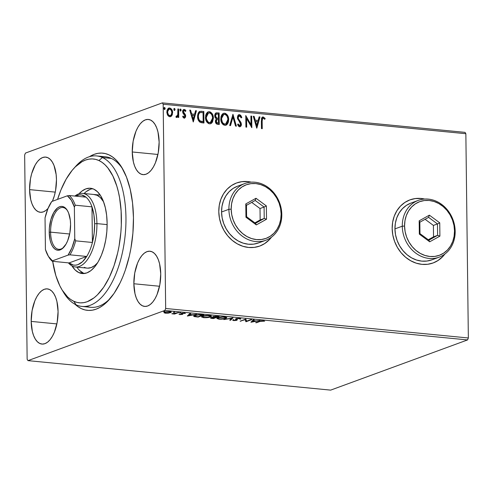 <?xml version="1.0" encoding="UTF-8"?>
<svg xmlns="http://www.w3.org/2000/svg" width="493" height="493" viewBox="0 0 493 493"><rect width="100%" height="100%" fill="white"/><g stroke="black" fill="none" stroke-linecap="round" stroke-linejoin="round"><path stroke-width="0.74" d="M86.411 306.301A75.614 36.106 -84.4 0 0 110.309 298.364A75.614 36.106 95.6 0 1 90.767 307.299L81.949 306.436A75.614 36.106 95.6 0 1 76.119 304.828L73.765 301.266A72.249 34.504 95.6 0 1 61.798 289.44A72.249 34.504 95.6 0 1 52.677 261.321L55.869 275.667L59.826 285.804L62.204 290.106L67.621 296.959L70.616 299.442L73.765 301.266L77.031 302.419L80.39 302.875L83.804 302.64L87.243 301.716L94.058 297.84L97.374 294.919L103.653 287.265L109.267 277.448L114 265.844L117.667 252.891L119.059 246.069L120.884 232.049L121.303 224.987L121.124 211.103L119.614 197.983L118.369 191.863L116.823 186.12L112.86 175.983L107.881 167.959L105.064 164.835L102.069 162.351L98.92 160.527L102.445 157.538A75.614 36.106 -84.4 0 0 75.904 166.11L73.556 168.717A72.249 34.504 95.6 0 1 98.92 160.527L95.654 159.375L92.302 158.919L88.888 159.153L85.449 160.077L82.017 161.679L75.312 166.874L72.107 170.405L66.13 179.187L60.935 189.947L57.57 199.388A72.249 34.504 95.6 0 1 73.556 168.717M74.671 303.934L77.943 306.658L81.376 308.655L84.95 309.918L88.617 310.43L92.345 310.183L96.104 309.179L99.857 307.429L103.561 304.951L107.184 301.765L114.049 293.415L120.187 282.692L122.911 276.567L125.364 270.016L129.382 255.867L130.904 248.404L132.907 233.084L133.455 217.709A78.972 37.715 95.6 0 1 109.132 299.719A78.972 37.715 95.6 0 1 75.047 304.292M433.039 262.985A33.604 28.773 69.9 0 0 444.624 254.234L442.455 256.785L438.049 260.452M444.889 254.037A33.604 28.773 -110.1 0 1 433.125 262.96A33.604 28.773 -110.1 0 1 392.169 228.542L392.81 235.025L394.56 241.367L397.346 247.332L401.055 252.681L405.56 257.21L410.681 260.748L416.215 263.163L421.959 264.353L427.684 264.279L433.168 262.942L438.215 260.39L442.615 256.73L444.889 254.037M259.663 246.093A33.604 28.773 69.9 0 0 271.249 237.343L269.073 239.894L264.673 243.56M271.507 237.145A33.604 28.773 -110.1 0 1 259.743 246.062A33.604 28.773 -110.1 0 1 218.787 211.651L219.428 218.134L221.178 224.475L223.964 230.434L227.68 235.783L232.185 240.319L237.299 243.856L242.833 246.266L248.577 247.461L254.302 247.387L259.793 246.05L264.833 243.499L269.24 239.832L271.514 237.145M29.574 189.62L55.259 192.122L29.574 189.62L30.726 199.647L32.027 203.892L33.746 207.393L35.829 210.03L38.183 211.688L40.722 212.31L43.353 211.873L45.966 210.388L48.031 208.428A27.725 13.237 95.6 0 1 40.334 212.286A27.725 13.237 95.6 0 1 29.574 189.62A27.725 13.237 95.6 0 1 45.707 157.094A27.725 13.237 95.6 0 1 56.467 179.76A27.725 13.237 95.6 0 1 52.4 201.286L54.384 195.69L55.567 190.538L56.467 179.76L56.14 174.553L54.014 165.488L52.289 161.987L50.212 159.35L47.858 157.692L45.319 157.07L42.688 157.507L40.069 158.992L37.567 161.464L35.274 164.828L31.657 173.69L30.474 178.842L29.574 189.62M133.856 283.752L159.541 286.254L133.856 283.752L135.008 293.779L136.308 298.019L138.028 301.525L140.104 304.156L142.465 305.82L145.004 306.436L147.635 305.999L150.248 304.514L152.75 302.043L155.048 298.678L157.039 294.555L159.849 284.664L160.743 273.886A27.725 13.237 95.6 0 1 144.609 306.412A27.725 13.237 95.6 0 1 133.856 283.752A27.725 13.237 95.6 0 1 149.989 251.227A27.725 13.237 95.6 0 1 160.743 273.886L159.596 263.866L158.296 259.62L156.571 256.113L154.494 253.482L152.14 251.824L149.595 251.202L146.969 251.64L144.35 253.125L141.848 255.596L139.556 258.961L137.559 263.089L134.749 272.974L133.856 283.752M132.247 151.967L157.933 154.469L132.247 151.967L133.393 161.994L134.694 166.24L136.419 169.746L138.496 172.377L140.85 174.035L143.395 174.658L146.02 174.22L148.639 172.735L151.141 170.264L153.434 166.899L155.431 162.77L158.241 152.885L159.134 142.107A27.725 13.237 95.6 0 1 143.001 174.633A27.725 13.237 95.6 0 1 132.247 151.967A27.725 13.237 95.6 0 1 148.381 119.442A27.725 13.237 95.6 0 1 159.134 142.107L157.982 132.081L156.688 127.835L154.962 124.335L152.885 121.697L150.531 120.039L147.986 119.417L145.361 119.861L142.742 121.34L140.24 123.811L137.941 127.176L135.951 131.304L133.141 141.189L132.247 151.967M31.182 321.405L56.868 323.907L31.182 321.405L32.335 331.425L33.635 335.671L35.354 339.178L37.437 341.809L39.791 343.467L42.33 344.089L44.962 343.652L47.581 342.167L50.083 339.695L52.375 336.331L54.372 332.202L57.176 322.317L58.075 311.539A27.725 13.237 95.6 0 1 41.942 344.065A27.725 13.237 95.6 0 1 31.182 321.405A27.725 13.237 95.6 0 1 47.316 288.88A27.725 13.237 95.6 0 1 58.075 311.539L56.923 301.513L55.623 297.273L53.903 293.766L51.82 291.135L49.466 289.471L46.927 288.855L44.296 289.292L41.683 290.778L39.175 293.249L36.883 296.613L34.886 300.736L32.082 310.627L31.182 321.405M330.661 390.123L27.978 360.636L164.878 310.43L467.555 339.923L330.661 390.123L467.555 339.923L164.878 310.43L27.978 360.636L27.146 359.286L24.65 155.024L27.146 359.286L27.978 360.636L330.661 390.123M168.286 313.166L171.102 312.414L171.244 312.112L170.103 311.668L166.209 311.773L164.003 312.673L165.463 313.215L168.286 313.166L171.25 312.174L169.777 311.631L164.73 312.137L164.021 312.753L165.463 313.215L168.286 313.166M178.676 312.531L171.804 313.764L174.504 314.059L178.676 312.531L171.804 313.764L174.504 314.059L178.676 312.531M179.914 314.62L182.663 314.306L182.878 314.029L182.102 313.566L182.607 313.32L185.436 313.419L182.009 313.191L181.116 313.591L181.701 314.3L178.977 314.257L179.914 314.62L179.908 314.3L179.914 314.62L182.515 314.368L182.903 314.109L182.311 313.4L185.436 313.419L184.37 313.055L181.498 313.332L181.116 313.591L181.701 314.3L178.977 314.257L179.914 314.62M201.471 314.756L196.689 314.891L193.644 316.167L198.155 317.079L203.862 314.984L201.471 314.756C198.519 314.565 196.276 314.774 194.747 315.391L193.644 316.149L194.353 316.611L198.155 317.079L203.862 314.984L201.471 314.756M213.05 316.635L213.216 317.326L213.21 316.666L213.216 317.326L211.041 317.677C210.154 318.01 210.474 318.256 211.996 318.429L213.451 318.57L213.444 318.201L213.451 318.57L219.157 316.475L215.459 316.235L213.05 316.635L212.569 316.993L213.216 317.326L210.554 318.003L213.451 318.57L219.157 316.475L217.099 316.278L212.569 316.993M232.998 317.825L223.865 319.581L231.556 318.324L229.732 320.154L230.595 320.24L232.998 317.825L223.865 319.581L231.556 318.324L229.732 320.154L230.595 320.24L232.998 317.825M250.931 319.575L246.691 321.128L245.791 319.07L240.085 321.165L245.132 319.68L246.019 321.744L251.726 319.649L246.691 321.128L245.791 319.07L240.085 321.165L245.132 319.68L246.019 321.744L251.726 319.649L250.931 319.575M260.23 321.362L262.368 320.912L264.661 321.146L261.272 320.77L255.645 322.681L256.44 322.755L260.23 321.362L260.23 321.017L260.23 321.362L264.661 321.146L263.379 320.715L259.497 321.27L255.645 322.681L256.44 322.755L260.23 321.362M251.029 322.231L260.033 320.456L256.286 320.943L253.396 320.66L254.166 319.889L253.31 319.803L250.9 322.219L260.033 320.456L256.286 320.943L253.396 320.66L254.166 319.889L253.31 319.803L251.029 322.231M237.244 319.273L236.788 320.29L237.25 319.932L236.43 318.62L236.437 319.07L236.732 318.558L239.142 318.373L239.801 319.131L240.732 319.088L240.732 318.694L240.732 319.088L239.419 318.386L235.722 318.86L235.488 319.291L236.264 319.988L235.66 320.314L232.597 320.056L233.62 320.604L236.221 320.45L237.25 319.932L236.609 318.897L238.982 318.614L240.732 319.088L240.602 318.614L239.672 318.41L235.956 318.761L235.974 320.222L232.597 320.13M225.825 318.441L226.798 317.837L226.657 317.424L222.787 316.9L218.448 317.492L216.865 318.49L219.373 319.205L223.927 318.922L226.829 317.708L224.826 316.962C221.776 316.839 219.459 317.073 217.881 317.677L216.852 318.416L218.892 319.168C221.942 319.285 224.253 319.039 225.825 318.441M210.523 316.95L211.503 316.346L210.992 315.748L207.491 315.409L203.153 316.007L201.569 317.005L204.077 317.714L208.631 317.43L211.534 316.223L209.531 315.471C206.481 315.347 204.164 315.582 202.586 316.186L201.551 316.925L203.597 317.677C206.647 317.794 208.958 317.547 210.523 316.95M187.476 316.038L196.473 314.269L192.726 314.75L189.842 314.466L190.612 313.696L189.75 313.61L187.34 316.025L196.473 314.269L192.726 314.75L189.842 314.466L190.612 313.696L189.75 313.61L187.476 316.038M180.777 312.926L179.304 312.926L180.592 312.685M174.713 312.334L173.24 312.334L174.528 312.094M164.822 311.366L163.349 311.373L164.637 311.132M465.022 132.364L162.339 102.877L25.445 153.076L162.339 102.877L163.177 104.226L465.854 133.714L468.35 337.976L165.673 308.482L163.177 104.226L165.673 308.482L164.878 310.43L165.673 308.482L468.35 337.976L467.555 339.923L468.35 337.976L465.854 133.714L163.177 104.226L162.339 102.877L465.022 132.364L465.854 133.714L465.022 132.364M168.594 108.17L169.672 107.998L168.754 108.103L166.825 112.053L167.632 115.128L169.777 116.724L170.683 116.613L172.365 114.53L172.439 111.116L171.564 109.175L169.839 108.022L168.403 108.275L167.09 110.167L166.844 112.453L167.441 114.77L168.286 115.991L169.617 116.699L171.003 116.459L171.897 115.535L170.516 116.668M176.58 117.383L177.936 116.132L177.616 116.249L177.936 116.132L177.955 117.371L178.743 117.445L178.645 109.021L177.85 108.947L177.745 114.937L177.344 115.978L176.34 116.175L175.976 117.038L177.049 117.297L177.936 116.132L177.955 117.371L178.743 117.445L178.645 109.021L178.318 109.144L178.417 117.414L178.318 109.144L178.645 109.021L177.85 108.947L177.794 114.653L175.976 117.038L176.95 117.34M182.817 116.225L184.166 117.087L183.143 116.102L182.687 116.779L184.228 118.129L185.528 117.18L185.504 114.9L183.414 111.726L184.154 110.475L185.46 111.455L185.904 110.722L185.214 109.84L183.544 109.575L182.644 111.27L182.903 113.02L184.918 116.034L184.339 117.081L183.143 116.102L182.687 116.779L183.76 117.969L184.721 118.073M201.44 111.245L199.283 111.64L198.174 113.094L197.601 115.467L197.822 118.721L198.414 120.415L199.64 121.981L201.162 122.665L203.966 123.003L203.825 111.473L199.751 111.4L197.57 116.477C197.477 118.831 198.272 120.742 199.961 122.202L203.966 123.003L203.825 111.473L203.504 111.597L203.64 122.973L203.504 111.597L201.44 111.245M219.126 112.965L215.817 113.051L214.991 114.099L214.683 115.8L215.096 117.611L216.341 118.905L215.447 120.582L215.743 122.917L216.828 124.113L219.262 124.495L219.126 112.965L218.8 113.088L218.935 124.464L218.8 113.088L219.126 112.965L216.174 112.866L214.683 115.8L216.341 118.905L215.404 121.266C215.441 123.084 216.242 124.113 217.807 124.353L219.262 124.495L219.126 112.965M232.967 114.314L229.683 125.512L230.545 125.598L232.936 117.094L235.543 126.085L236.406 126.165L232.967 114.314L229.683 125.512L230.545 125.598L232.936 117.094L235.543 126.085L236.406 126.165L232.967 114.314M250.9 116.065L251.005 124.643L245.76 115.559L245.902 127.089L246.691 127.169L246.586 118.566L251.837 127.669L251.695 116.138L250.9 116.065L251.005 124.643L245.76 115.559L245.902 127.089L246.691 127.169L246.586 118.566L251.837 127.669L251.695 116.138L250.9 116.065M262.159 121.013L262.695 118.308L263.619 118.283L264.766 119.331L265.154 118.486L263.194 116.964L262.14 117.279L261.536 118.283L261.463 128.605L262.251 128.685L262.159 121.013L261.832 121.136L261.925 128.655L261.832 121.136L262.159 121.013C261.9 119.577 262.258 118.622 263.219 118.147L264.766 119.331L265.154 118.486L263.194 116.964L262.547 117.038L261.364 120.822L261.463 128.605L262.251 128.685L262.159 121.013M424.726 199.055L421.151 198.463L415.426 198.537L409.936 199.875L404.895 202.426L400.489 206.086L396.896 210.721L394.252 216.156L392.65 222.17L392.169 228.542A33.604 28.773 -110.1 0 1 409.985 199.856A33.604 28.773 -110.1 0 1 424.726 199.055M251.35 182.163L247.769 181.572L242.045 181.646L236.554 182.983L231.513 185.528L227.107 189.195L223.514 193.829L220.87 199.264L219.274 205.279L218.787 211.651A33.604 28.773 -110.1 0 1 236.603 182.965A33.604 28.773 -110.1 0 1 251.344 182.163M256.847 128.155L260.002 116.946L259.139 116.866L258.129 120.458L255.238 120.175L254.135 116.379L253.279 116.293L256.711 128.143L260.002 116.946L259.139 116.866L258.129 120.458L255.238 120.175L254.135 116.379L253.279 116.293L256.847 128.155M238.655 114.807L239.487 114.653L238.563 114.857L237.638 116.003L237.503 118.64L240.208 122.868L240.596 124.23L239.808 125.586L239.099 125.395L238.181 123.977L237.571 124.624L238.908 126.528L239.795 126.775L240.707 126.344L241.379 124.033L240.88 122.313L238.421 118.813L238.23 116.97L238.704 116.132L239.561 115.843L240.59 116.644L241.194 117.919L241.829 117.402L240.676 115.27L239.487 114.653L239.16 114.777L241.508 117.519L241.829 117.402L239.487 114.653L238.815 114.733L237.355 117.562L240.596 124.23L239.58 125.592L238.181 123.977L237.571 124.624L239.586 126.769L240.146 126.707M226.17 114.16L224.321 113.328C227.008 114.314 228.358 116.447 228.364 119.725L228.69 119.608C228.684 116.323 227.335 114.191 224.648 113.211L223.298 113.415L224.648 113.211L223.458 113.353L220.778 118.887C220.765 122.215 222.127 124.359 224.857 125.339L225.985 125.197L228.666 119.084L228.13 116.527L227.107 114.696L225.56 113.439L224.186 113.199L222.904 113.63L221.671 115.023L220.969 116.853L220.839 119.941L222.361 123.848L223.409 124.828L225.085 125.351L226.355 125.025L227.563 123.897L228.388 122.061L228.69 119.608L225.812 125.253M210.875 112.669L209.026 111.837C211.713 112.823 213.062 114.955 213.068 118.234L213.389 118.117C213.389 114.838 212.039 112.706 209.352 111.72L208.003 111.923L209.352 111.72L208.163 111.862L205.482 117.402C205.47 120.723 206.832 122.868 209.562 123.848L210.69 123.706L213.37 117.599L212.834 115.035L211.811 113.205L210.264 111.954L208.89 111.708L207.608 112.145L206.37 113.532L205.673 115.362L205.544 118.449L207.066 122.363L208.638 123.614L210.018 123.854L211.503 123.238L212.52 121.999L213.389 118.117L210.517 123.761M193.287 121.968L196.442 110.759L195.579 110.672L194.569 114.265L191.685 113.982L190.581 110.186L189.719 110.099L193.287 121.968L196.442 110.759L195.579 110.672L194.569 114.265L191.685 113.982L190.581 110.186L189.719 110.099L193.287 121.968M180.13 109.175L179.84 109.951L180.512 110.974L181.159 110.081L180.771 109.175L179.994 109.335L180.222 110.857L180.795 110.913L181.159 110.081L180.185 111.098M174.066 108.583L173.77 109.36L174.442 110.383L175.089 109.489L174.707 108.583L173.93 108.743L174.158 110.266L174.732 110.321L175.089 109.489L174.115 110.506M164.175 107.616L163.886 108.398L164.557 109.421L165.204 108.522L164.816 107.616L164.04 107.776L164.268 109.304L164.841 109.36L165.204 108.522L164.231 109.538M24.65 155.024L25.445 153.076L24.65 155.024M133.455 217.709L132.537 202.876L130.183 189.152L126.479 177.061L121.574 167.078L118.727 162.998L115.652 159.578L112.379 156.854L108.941 154.851L105.373 153.588L101.706 153.083L97.971 153.329L94.212 154.334L89.424 156.7A78.972 37.715 95.6 0 1 121.993 167.768A78.972 37.715 95.6 0 1 133.455 217.709M74.726 167.466A75.614 36.106 95.6 0 1 96.616 155.924L105.428 156.786A75.614 36.106 95.6 0 1 122.886 169.321A75.614 36.106 -84.4 0 0 100.966 156.922M241.884 181.701L247.609 181.627L251.017 182.182A33.604 28.773 69.9 0 0 236.523 182.995M415.26 198.599L420.985 198.519L424.399 199.073A33.604 28.773 69.9 0 0 409.899 199.887M262.387 117.106L263.194 116.964L265.154 118.486L264.587 119.14L264.833 118.603L263.977 117.605L262.307 117.124M262.757 118.271L263.219 118.147M262.892 118.265C261.931 118.745 261.573 119.7 261.832 121.136L262.005 118.949L262.794 118.265M253.322 116.447L254.135 116.379L253.809 116.496L254.912 120.298L258.129 120.458L254.912 120.298L253.809 116.496L253.322 116.447M259.096 117.014L260.002 116.946L256.631 127.872L259.675 117.069L259.096 117.014M255.263 121.512L256.422 125.493L256.748 125.37L255.59 121.389L255.263 121.512L256.422 125.493L256.748 125.37L255.59 121.389L257.802 121.605L256.748 125.37L257.802 121.605L255.263 121.512M250.906 116.212L251.695 116.138L251.368 116.256L251.504 127.36L251.368 116.256L250.906 116.212M246.26 118.69L246.586 118.566L246.26 118.69L246.364 127.139L246.26 118.69M245.767 115.972L250.684 124.76L251.005 124.643L250.684 124.76L245.767 115.972M239.234 115.96L237.823 117.778L239.561 115.843L241.194 117.919L241.829 117.402L241.151 117.809L241.508 117.519L241.132 116.601M238.932 115.972L239.561 115.843M238.421 118.813L238.144 117.654L237.823 117.778L238.094 118.936L238.421 118.813L238.094 118.936L239.425 120.902L239.752 120.779L238.421 118.813M240.96 122.467L239.752 120.779L239.425 120.902L240.633 122.584L240.96 122.467L240.633 122.584L241.065 124.378L241.391 124.261L240.96 122.467M239.586 126.769C240.818 126.59 241.422 125.758 241.391 124.261L239.986 126.75M240.029 125.308L239.006 125.647L237.854 124.094L239.253 125.709L239.764 125.592M239.598 125.672L239.925 125.555L239.58 125.592M240.843 116.04L239.592 114.875L238.236 114.974M239.672 126.867L240.646 126.122M240.972 125.302L240.732 122.8L237.983 118.653L238.033 116.73M238.168 116.49L238.637 116.077M232.721 114.709L236.036 126.128L232.721 114.709M232.61 117.211L230.256 125.567L232.61 117.211M225.782 125.265L226.946 124.39L227.939 122.584L228.358 120.243L228.111 117.648M226.946 124.39L227.236 124.014M227.489 123.607L227.735 123.108M227.895 116.896L226.774 114.807M223.859 113.316L223.409 113.39M225.215 124.205L223.748 124.07L222.608 123.176L221.295 119.928L221.616 116.675L222.392 115.337L223.625 114.567M223.569 114.579L221.24 119.09L223.73 114.518L224.685 114.394C226.829 115.202 227.902 116.915 227.895 119.534L225.671 124.045L224.808 124.15C222.639 123.33 221.56 121.605 221.567 118.967L221.24 119.09C221.234 121.722 222.318 123.447 224.481 124.273L225.517 124.094M216.014 112.934L218.8 113.088L215.718 113.039M216.248 114.123L215.145 115.997L215.472 115.88L215.145 115.997L216.415 118.178L217.672 118.437L216.741 118.061L215.472 115.88L216.396 114.049L218.35 114.074L218.399 118.357L218.072 118.48L216.273 118.11L215.33 116.989L215.268 115.152L216.341 114.105M216.895 119.639L215.872 121.444L216.199 121.321L215.872 121.444L217.314 123.275L217.641 123.158L216.199 121.321L217.049 119.571L218.411 119.54L218.461 123.238L217.019 123.225L216.23 122.72L215.872 121.235L216.328 119.965M217.641 123.158L216.556 122.603L216.298 120.52L216.938 119.614L218.411 119.54L218.461 123.238L217.641 123.158M210.486 123.774L211.651 122.899L212.643 121.093L213.056 118.751L212.816 116.157M211.651 122.899L211.941 122.523M212.6 115.405L211.479 113.316M208.564 111.831L208.114 111.899M208.274 113.088L205.945 117.599L206.894 114.099L207.984 113.193L209.389 112.903C211.534 113.71 212.606 115.424 212.6 118.043L210.375 122.554L209.513 122.658C207.343 121.839 206.265 120.113 206.271 117.482L205.945 117.599C205.938 120.23 207.017 121.956 209.186 122.782L207.005 121.284L205.963 118.018L208.434 113.026L209.759 112.965L210.788 113.513L211.811 114.814L212.551 117.211L212.446 119.682L211.552 121.679L209.186 122.782L208.108 122.024L206.468 119.146L206.277 117.063L206.974 114.351L208.311 113.076M199.597 111.461L201.113 111.363L199.345 111.547M200.207 111.35L199.77 111.418M202.839 121.863L200.035 121.272L198.469 119.263L198.186 114.974L198.728 113.606L199.764 112.706C198.488 113.538 197.909 114.863 198.032 116.675C197.952 118.61 198.624 120.138 200.035 121.272L202.839 121.863M203.048 112.583L203.165 121.746L200.361 121.149C198.95 120.021 198.278 118.486 198.359 116.558L198.032 116.675L198.359 116.558C198.235 114.746 198.815 113.421 200.09 112.583L203.048 112.583L203.165 121.746L199.856 120.785L198.796 119.146L198.359 116.558L198.593 114.53L199.505 112.946L200.602 112.472L203.048 112.583M189.762 110.259L190.581 110.186L190.255 110.303L191.358 114.105L194.569 114.265L191.358 114.105L190.255 110.303L189.762 110.259M195.542 110.82L196.442 110.759L193.077 121.679L196.115 110.876L195.542 110.82M191.709 115.319L192.862 119.3L193.188 119.177L192.036 115.202L191.709 115.319L192.862 119.3L193.188 119.177L192.036 115.202L194.248 115.417L193.188 119.177L194.248 115.417L191.709 115.319M183.575 109.557L184.265 109.421C183.149 109.582 182.601 110.34 182.626 111.695L182.903 113.02L184.721 115.245L184.918 116.034L184.228 117.094M184.265 109.421L183.938 109.538L185.584 110.839L185.904 110.722L184.265 109.421L183.735 109.483M184.043 110.586L183.088 111.849L184.364 110.463L185.46 111.455L185.904 110.722L185.337 111.245L185.584 110.839L184.887 109.964L183.562 109.557M183.901 110.586L184.364 110.463M183.612 112.552L183.414 111.726L183.285 112.669L184.468 113.501L183.612 112.552M185.442 114.746L184.142 113.618L185.442 114.746L185.115 114.863L185.38 116.188L185.707 116.065L185.442 114.746M184.228 118.129L185.707 116.065L184.555 118.117L185.202 117.303L185.362 115.849L184.924 114.512L183.143 112.268L183.328 110.968L183.932 110.586M184.246 118.234L184.561 118.117M185.276 110.364L184.431 109.674M184.302 117.02L183.926 117.211M183.84 117.211L182.915 116.385M180.487 109.052L180.161 109.175L180.832 110.198L181.159 110.081L180.284 109.076M180.469 111.036L180.789 109.865L180.087 109.175M176.722 117.414L177.616 116.249L176.254 117.507M176.013 116.299L176.759 116.36M177.85 109.095L178.318 109.144L177.85 109.095M174.423 108.46L174.097 108.583L174.769 109.606L175.089 109.489L174.22 108.485M174.405 110.444L174.725 109.273L174.023 108.583M172.63 112.62C172.618 110.229 171.632 108.688 169.672 107.998L169.345 108.121C171.305 108.811 172.291 110.352 172.304 112.743L171.897 115.535L172.63 112.62M170.393 116.718L172.039 114.647L172.119 111.233L170.627 108.645L169.345 108.121L168.076 108.398M170.381 115.553L169.444 115.806L168.495 115.368L167.423 113.378L167.546 110.629L168.865 109.187M168.902 109.181L167.293 112.244L169.062 109.113L169.684 109.033C171.133 109.588 171.854 110.759 171.835 112.54C171.891 114.333 171.2 115.38 169.765 115.689C168.323 115.097 167.608 113.908 167.614 112.127L167.293 112.244C167.281 114.031 167.996 115.22 169.444 115.806L170.202 115.664M170.042 115.732L168.446 114.826L167.626 112.41L168.082 110.025L169.684 109.033L171.317 110.34L171.835 112.54L171.207 114.906L169.765 115.689M164.533 107.499L164.206 107.616L164.878 108.645L165.204 108.522L164.329 107.523M164.514 109.477L164.835 108.306L164.132 107.616M221.567 118.967L221.942 116.551L223.027 114.924L224.5 114.382L226.084 115.005L227.107 116.305L227.846 118.702L227.741 121.173L226.848 123.164L225.178 124.156L223.403 123.515L222.361 122.227L221.567 118.967M217.998 118.32L216.464 117.907L215.657 116.872L215.496 115.442L216.298 114.093L218.35 114.074L218.399 118.357L217.998 118.32M256.434 322.391L256.44 322.755L256.434 322.391M263.817 320.777L263.823 321.27L263.817 320.777M253.562 319.828L253.396 320.66L253.562 319.828M252.336 321.313L251.67 321.442L252.336 321.313M253.39 320.271L252.336 321.06L252.342 321.719L253.149 320.906L253.143 320.253L252.336 321.06L252.342 321.719L253.149 320.906L255.362 321.122L252.342 321.719L255.362 321.122L253.149 320.906L253.39 320.271M246.599 320.869L246.013 321.085L246.019 321.744L245.847 321.066L245.853 321.726L245.218 319.285L245.847 321.066L246.599 320.869M245.126 319.316L245.132 319.68L245.126 319.316M240.874 320.875L240.88 321.239L240.874 320.875M239.851 318.312L239.801 319.131M236.837 319.532L236.437 319.07M236.43 318.416L236.677 318.761M232.597 320.056L233.62 320.604L233.614 320.197L233.62 320.604L236.788 320.29L236.782 319.63L236.264 319.778M233.559 319.378L233.565 319.988M236.233 319.908L236.227 319.248L235.974 320.222M236.135 319.168L235.814 318.946L235.827 319.606L235.709 318.866M235.451 319.168L235.827 319.606M235.679 318.842L236.036 319.094M236.215 319.791L236.985 319.55M232.221 317.942L230.582 319.581L230.595 320.24L230.33 319.556L232.221 317.942M225.812 317.782L225.03 318.361L219.44 318.946L217.074 318.077M217.019 318.04L218.029 318.392M217.832 317.695L217.844 318.355L218.67 317.43L218.67 317.757L224.266 316.919L225.849 317.775L225.837 317.11M211.041 317.677L210.554 318.022M211.534 317.72L211.109 317.652M211.078 317.646L211.744 317.745M213.062 316.863L213.888 316.851M213.247 318.275L212.428 318.195L211.836 317.467L215.071 317.332L213.247 318.275L211.694 317.812L215.071 317.609L213.247 318.275M211.534 317.295L211.54 317.954L211.842 317.751M213.524 316.845L213.21 316.851M215.657 317.393L214.067 317.202L213.839 316.42L217.777 316.34L215.657 317.393L214.067 317.202L213.845 316.709L217.777 316.611L215.657 317.393M210.517 316.29L209.735 316.87L204.145 317.455L201.773 316.586M201.723 316.549L202.734 316.9M202.537 316.204L202.549 316.863L203.375 315.945L203.375 316.266L208.97 315.428L210.548 316.284L210.542 315.619M198.149 316.709L198.155 317.079L198.149 316.709M194.661 316.025L194.347 315.951L194.353 316.611L194.347 315.951L193.903 315.791M193.718 315.668L194.821 316.05M202.481 315.126L197.946 316.783L194.661 316.068L195.536 315.144L195.542 315.465L199.369 314.645L202.481 314.854L197.946 316.783L194.747 316.229L195.542 315.465L198.753 314.898L202.481 315.126M190.002 313.634L189.842 314.466L190.002 313.634M188.782 315.119L188.116 315.249L188.782 315.119M189.836 314.084L188.776 314.867L188.788 315.526L189.589 314.719L189.583 314.059L188.776 314.867L188.788 315.526L189.589 314.719L191.808 314.935L188.788 315.526L191.808 314.935L189.589 314.719L189.836 314.084M181.523 313.326L181.529 313.905L181.523 313.326M184.592 313.08L184.598 313.517L184.592 313.08M182.096 313.172L182.102 313.566L182.096 313.172M182.502 313.147L182.897 313.449M182.509 313.801L182.515 314.368L182.509 313.801M182.385 313.751L181.886 313.875M181.8 313.887L182.404 313.745M174.497 313.579L174.504 314.059L174.497 313.579M165.457 312.556L164.009 312.094M170.935 311.859L170.535 312.704L170.319 312.112L171.096 311.755M164.261 312.303L165.143 312.519M165.975 313.024L164.952 312.624L165.525 311.909L169.265 311.594L170.319 312.198L169.746 312.624L165.975 313.024L164.976 312.537L166.196 312.02L168.735 311.786L170.319 312.186L169.074 312.815L165.975 313.024M218.67 317.757L223.046 317.122L225.837 317.714L224.315 318.577L220.667 319.002L217.986 318.57L218.67 317.757M214.067 317.202L213.531 316.968L213.845 316.709M203.375 316.266L207.75 315.631L210.542 316.223L209.02 317.091L205.371 317.51L202.691 317.079L203.375 316.266M61.798 289.44L63.591 292.448A75.614 36.106 -84.4 0 0 76.119 304.828A75.614 36.106 95.6 0 1 62.703 290.888M94.336 194.532A36.969 17.656 95.6 0 1 97.189 195.32A36.969 17.656 95.6 0 1 103.548 201.779L100.332 197.527L97.189 195.32L93.799 194.501M87.705 268.155L91.211 267.557L94.699 265.573L97.602 262.787A36.969 17.656 95.6 0 1 87.169 268.118A36.969 17.656 95.6 0 1 84.315 267.329M76.871 267.114A42.848 20.46 -84.4 0 0 83.292 273.06L78.886 272.629L82.812 273.584L86.873 272.894L90.922 270.595L94.785 266.768L98.329 261.561L101.41 255.177L103.918 247.862L105.742 239.894L106.827 231.581L107.123 223.237L106.617 215.194L105.336 207.75L103.327 201.193L100.658 195.783L97.448 191.722L93.806 189.164A42.848 20.46 95.6 0 0 90.496 188.252A42.848 20.46 95.6 0 0 78.966 193.798L81.77 191.198L85.813 188.899L89.874 188.209L93.806 189.164A42.848 20.46 95.6 0 1 106.297 236.406A42.848 20.46 95.6 0 1 82.189 273.541A42.848 20.46 95.6 0 1 78.886 272.629L83.292 273.06A42.848 20.46 -84.4 0 0 84.42 273.504M96.616 155.924A75.614 36.106 95.6 0 1 102.445 157.538L111.264 158.395L102.445 157.538A75.614 36.106 95.6 0 1 124.489 240.904A75.614 36.106 95.6 0 1 81.949 306.436M78.886 272.629L75.244 270.072L71.941 265.869A42.848 20.46 95.6 0 0 78.886 272.629M92.678 188.714A42.848 20.46 -84.4 0 0 84.038 193.533L86.176 191.629L90.219 189.324M79.65 270.503L83.292 273.06M76.119 304.828A75.614 36.106 -84.4 0 0 123.515 247.061A75.614 36.106 -84.4 0 0 102.445 157.538L98.92 160.527A72.249 34.504 95.6 0 1 119.059 246.069A72.249 34.504 95.6 0 1 73.765 301.266L76.119 304.828M50.594 232.141A21.002 10.033 -84.4 0 0 64.145 246.857A21.002 10.033 95.6 0 1 58.741 249.31A21.002 10.033 95.6 0 1 50.594 232.141L69.661 233.996L50.594 232.141A21.002 10.033 95.6 0 1 62.814 207.498A21.002 10.033 95.6 0 1 67.646 210.955A21.002 10.033 -84.4 0 0 56.547 210.93A21.002 10.033 -84.4 0 0 50.594 232.141L49.22 232.234L50.594 232.141M70.573 224.407A22.012 10.513 95.6 0 1 63.788 247.264A22.012 10.513 95.6 0 1 49.22 232.234L49.374 227.951L50.871 219.582L53.749 212.551L57.558 207.917L59.635 206.74L61.717 206.388L63.739 206.881L65.606 208.2L67.258 210.289L68.626 213.075L70.314 220.272L70.573 224.407L69.858 232.961L67.633 240.812L66.044 244.084L62.235 248.719L60.158 249.896L58.069 250.247L56.054 249.754L54.187 248.435L52.535 246.346L51.167 243.56L50.132 240.196L49.22 232.234A22.012 10.513 95.6 0 1 55.641 209.79A22.012 10.513 95.6 0 1 67.375 210.486A22.012 10.513 95.6 0 1 70.573 224.407M48.252 256.095L48.789 256.995A35.286 16.848 -84.4 0 0 52.326 261.29L52.437 260.84A34.276 16.368 95.6 0 1 48.252 256.095A34.276 16.368 95.6 0 1 45.424 249.513L45.036 217.881A34.276 16.368 95.6 0 1 51.71 201.538L67.356 195.801A34.276 16.368 95.6 0 1 74.369 207.128L71.362 200.244L67.356 195.801L69.23 195.524L67.356 195.801L51.71 201.538L47.852 208.866L45.036 217.881L45.424 249.513L48.431 256.391L52.437 260.84L68.083 255.103L71.941 247.769L74.757 238.754L74.369 207.128L75.226 205.205A35.286 16.848 -84.4 0 0 69.23 195.524L85.979 197.151L69.23 195.524A35.286 16.848 95.6 0 1 75.226 205.205L91.975 206.838L92.413 242.476L75.663 240.843L74.757 238.754L74.369 207.128L75.226 205.205L91.975 206.838A35.286 16.848 -84.4 0 0 85.979 197.151L81.696 195.025L79.416 194.914L75.583 196.14A35.286 16.848 95.6 0 1 85.979 197.151A35.286 16.848 95.6 0 1 91.975 206.838A35.286 16.848 95.6 0 1 94.638 223.76L96.924 223.606A36.969 17.656 -84.4 0 0 74.874 196.072A36.969 17.656 95.6 0 1 82.584 193.385A36.969 17.656 95.6 0 1 96.924 223.606L107.129 224.598L96.924 223.606A36.969 17.656 95.6 0 1 75.411 266.972A36.969 17.656 95.6 0 1 68.367 262.849A36.969 17.656 -84.4 0 0 87.286 259.829A36.969 17.656 -84.4 0 0 96.924 223.606L94.638 223.76L93.904 214.745L91.975 206.838L92.413 242.476L94.132 233.232L94.638 223.76A35.286 16.848 95.6 0 1 92.413 242.476A35.286 16.848 95.6 0 1 86.706 256.452L69.075 262.923L73.365 265.049L75.639 265.16L77.949 264.63L82.51 261.697L86.706 256.452A35.286 16.848 95.6 0 1 69.075 262.923L52.326 261.29L52.437 260.84L68.083 255.103L69.957 254.826L86.706 256.452L69.075 262.923L52.326 261.29A35.286 16.848 95.6 0 1 48.524 256.533M86.706 256.452A35.286 16.848 -84.4 0 0 92.413 242.476L75.663 240.843A35.286 16.848 95.6 0 1 69.957 254.826L86.706 256.452M69.957 254.826A35.286 16.848 -84.4 0 0 75.663 240.843L74.757 238.754A34.276 16.368 95.6 0 1 68.083 255.103L69.957 254.826M228.894 209.309L231.18 209.155A28.563 24.459 -110.1 0 1 255.818 183.581A28.563 24.459 -110.1 0 1 281.139 214.017L281.793 214.461A30.246 25.895 69.9 0 0 254.98 182.231A30.246 25.895 69.9 0 0 228.894 209.309A30.246 25.895 -110.1 0 1 244.929 183.488A30.246 25.895 -110.1 0 1 281.793 214.461A30.246 25.895 -110.1 0 1 265.758 240.282A30.246 25.895 -110.1 0 1 228.894 209.309L221.56 211.996L228.894 209.309A30.246 25.895 69.9 0 0 255.707 241.533A30.246 25.895 69.9 0 0 281.793 214.461L281.139 214.017L280.591 208.508L279.106 203.116L276.739 198.05L273.578 193.502L269.751 189.651L265.4 186.644L260.698 184.598L255.818 183.581L250.949 183.649L246.284 184.783L241.995 186.952L238.255 190.064L235.198 194.002L232.949 198.624L231.593 203.738L231.18 209.155L231.728 214.665L233.214 220.057L235.58 225.122L238.735 229.664L242.568 233.516L246.913 236.529L251.621 238.575L256.502 239.592L261.37 239.524L266.035 238.39L270.318 236.221L274.065 233.109L277.115 229.165L279.365 224.549L280.727 219.434L281.139 214.017A28.563 24.459 -110.1 0 1 256.502 239.592A28.563 24.459 -110.1 0 1 231.18 209.155L228.894 209.309M244.929 183.488L237.595 186.181A30.246 25.895 69.9 0 0 221.56 211.996A30.246 25.895 69.9 0 0 258.424 242.969L265.758 240.282M245.958 217.24L245.791 203.929L255.996 198.272L266.362 205.932L266.528 219.243L256.323 224.9L245.958 217.24L256.323 224.9L266.528 219.243L264.23 218.448L260.156 219.946L260.014 208.533L251.72 202.401L260.014 208.533L264.088 207.035L260.014 208.533L260.156 219.946L264.23 218.448L255.485 223.298L246.599 216.735L246.457 205.322L255.201 200.472L264.088 207.035L264.23 218.448L255.485 223.298L256.323 224.9L255.485 223.298L246.599 216.735L245.958 217.24L246.599 216.735L246.457 205.322L245.791 203.929L245.958 217.24M237.552 186.194L233.016 188.486L229.054 191.783L225.819 195.961L223.44 200.848L221.998 206.265L221.56 211.996L222.14 217.832L223.717 223.539L226.219 228.906L229.565 233.719L233.62 237.799L238.224 240.985L243.203 243.154L248.373 244.226L253.525 244.158L258.468 242.957M254.893 222.861L260.156 219.946L254.893 222.861M264.23 218.448L266.528 219.243L266.362 205.932L264.088 207.035L264.23 218.448M264.088 207.035L266.362 205.932L255.996 198.272L255.201 200.472L264.088 207.035M255.201 200.472L255.996 198.272L245.791 203.929L246.457 205.322L255.201 200.472M402.276 226.201L404.562 226.047A28.563 24.459 -110.1 0 1 429.193 200.472A28.563 24.459 -110.1 0 1 454.515 230.915L455.175 231.353A30.246 25.895 69.9 0 0 428.362 199.129A30.246 25.895 69.9 0 0 402.276 226.201A30.246 25.895 -110.1 0 1 418.31 200.38A30.246 25.895 -110.1 0 1 455.175 231.353A30.246 25.895 -110.1 0 1 439.14 257.173A30.246 25.895 -110.1 0 1 402.276 226.201L394.942 228.888L402.276 226.201A30.246 25.895 69.9 0 0 429.089 258.431A30.246 25.895 69.9 0 0 455.175 231.353L454.515 230.915L453.973 225.4L452.488 220.014L450.115 214.942L446.96 210.4L443.133 206.549L438.782 203.535L434.074 201.489L429.193 200.472L424.331 200.54L419.666 201.674L415.377 203.843L411.637 206.955L408.58 210.899L406.331 215.515L404.975 220.63L404.562 226.047L405.104 231.556L406.589 236.948L408.962 242.014L412.117 246.562L415.944 250.413L420.295 253.42L425.003 255.466L429.884 256.483L434.746 256.422L439.411 255.282L443.7 253.112L447.441 250L450.497 246.062L452.747 241.441L454.102 236.326L454.515 230.915A28.563 24.459 -110.1 0 1 429.884 256.483A28.563 24.459 -110.1 0 1 404.562 226.047L402.276 226.201M418.31 200.38L410.977 203.073A30.246 25.895 69.9 0 0 394.942 228.888A30.246 25.895 69.9 0 0 431.806 259.86L439.14 257.173M419.333 234.132L419.173 220.821L429.378 215.164L439.744 222.824L439.904 236.141L429.699 241.792L419.333 234.132L429.699 241.792L439.904 236.141L437.611 235.34L433.538 236.837L433.396 225.424L425.102 219.293L433.396 225.424L437.47 223.933L433.396 225.424L433.538 236.837L437.611 235.34L428.861 240.19L419.981 233.627L419.839 222.214L428.583 217.364L437.47 223.933L437.611 235.34L428.861 240.19L429.699 241.792L428.861 240.19L419.981 233.627L419.333 234.132L419.981 233.627L419.839 222.214L419.173 220.821L419.333 234.132M410.934 203.085L406.398 205.384L402.43 208.681L399.201 212.853L396.816 217.74L395.38 223.156L394.942 228.888L395.522 234.723L397.093 240.436L399.601 245.797L402.947 250.61L406.996 254.69L411.606 257.876L416.585 260.045L421.755 261.117L426.907 261.05L431.843 259.848M428.275 239.752L433.538 236.837L428.275 239.752M437.611 235.34L439.904 236.141L439.744 222.824L437.47 223.933L437.611 235.34M437.47 223.933L439.744 222.824L429.378 215.164L428.583 217.364L437.47 223.933M428.583 217.364L429.378 215.164L419.173 220.821L419.839 222.214L428.583 217.364M238.815 114.733L238.489 114.857M223.73 114.518L223.403 114.635M225.671 124.045L225.344 124.162M217.049 119.571L216.723 119.688M216.396 114.049L216.07 114.173M208.434 113.026L208.108 113.143M210.375 122.554L210.049 122.677M169.062 109.113L168.735 109.23M236.437 319.094L236.43 318.435M236.264 320L236.258 319.341M213.524 316.944L213.518 316.29M194.661 316.068L194.655 315.409M164.952 312.624L164.945 311.964M170.319 312.198L170.307 311.539M75.411 266.972L87.169 268.118M100.227 195.105L82.584 193.385"/></g></svg>
